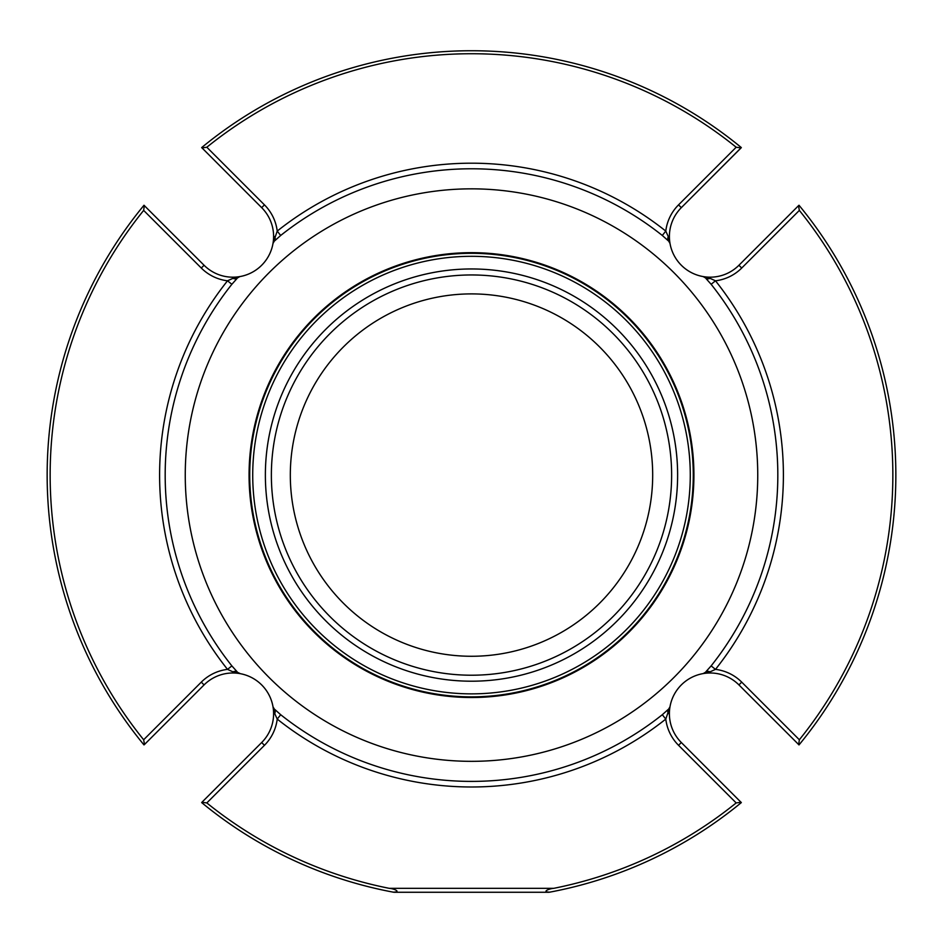 <?xml version="1.0" encoding="UTF-8"?>
<svg xmlns="http://www.w3.org/2000/svg" width="943" height="943" viewBox="0 0 943 943"><rect width="100%" height="100%" fill="white"/><g stroke="black" fill="none" stroke-linecap="round" stroke-linejoin="round"><path stroke-width="1.41" d="M290.314 475.083A181.186 181.186 0 0 0 471.5 656.269A181.186 181.186 0 0 0 652.686 475.083A181.186 181.186 0 0 0 471.5 293.898A181.186 181.186 0 0 0 290.314 475.083M265.372 475.083A206.128 206.128 0 0 0 574.558 653.593A206.128 206.128 0 0 0 574.558 296.573A206.128 206.128 0 0 0 265.372 475.083A206.128 206.128 0 0 1 471.5 268.955A206.128 206.128 0 0 1 677.628 475.083M693.27 475.083A221.77 221.77 0 0 1 360.615 667.149A221.77 221.77 0 0 1 360.615 283.03A221.77 221.77 0 0 1 693.27 475.083M693.918 475.083A222.418 222.418 0 0 0 360.285 282.464A222.418 222.418 0 0 0 360.285 667.715A222.418 222.418 0 0 0 693.918 475.083M757.748 475.083A286.248 286.248 0 0 1 328.376 722.986A286.248 286.248 0 0 1 328.376 227.192A286.248 286.248 0 0 1 757.748 475.083M393.797 892.267L549.203 892.267M389.954 891.524L387.703 891.076M380.866 889.65L377.872 888.978M566.731 888.612L562.134 889.65M555.274 891.088L553.022 891.536M740.892 148.098A3.937 3.937 0 0 0 741.328 147.568L681.329 207.649L740.892 148.098M798.733 205.939L799.016 205.256A3.937 3.937 0 0 0 798.497 205.704L799.346 210.407A421.356 421.356 0 0 1 799.346 739.76L741.717 682.131L738.935 684.913A40.738 40.738 0 0 0 703.172 673.585A3.937 3.937 0 0 0 705.517 672.241L703.172 673.585A40.738 40.738 0 0 0 681.329 742.53L741.328 802.599A3.937 3.937 0 0 0 740.892 802.08M799.016 744.911A3.937 3.937 0 0 1 798.497 744.475A3.937 3.937 0 0 0 799.016 744.911L738.935 684.913A40.738 40.738 0 0 0 681.329 684.913A40.738 40.738 0 0 0 681.329 742.53L678.547 745.312L736.177 802.929L740.644 802.316M799.086 205.35A424.35 424.35 0 0 1 799.086 744.829M741.233 802.67A424.35 424.35 0 0 1 549.804 892.149C541.141 892.078 549.321 888.518 553.777 888.33L389.223 888.33C393.809 888.518 401.789 892.113 393.196 892.149A424.35 424.35 0 0 1 201.767 802.67L202.108 802.08A3.937 3.937 0 0 0 201.672 802.599L201.767 802.67M201.672 802.599A3.937 3.937 0 0 1 202.108 802.08L261.671 742.53L202.108 802.08M144.267 744.239L143.984 744.911A3.937 3.937 0 0 0 144.503 744.475L143.654 739.76A421.356 421.356 0 0 1 143.654 210.407L201.283 268.036L204.065 265.254A40.738 40.738 0 0 0 239.828 276.594A3.937 3.937 0 0 0 237.483 277.926L239.828 276.594A40.738 40.738 0 0 0 261.671 207.649L201.672 147.568A3.937 3.937 0 0 0 202.108 148.098M143.984 205.256A3.937 3.937 0 0 1 144.503 205.704A3.937 3.937 0 0 0 143.984 205.256L204.065 265.254A40.738 40.738 0 0 0 261.671 265.254A40.738 40.738 0 0 0 261.671 207.649L264.453 204.867L206.823 147.238L202.356 147.862M143.914 744.829A424.35 424.35 0 0 1 143.914 205.35M201.767 147.497A424.35 424.35 0 0 1 741.233 147.497M206.823 147.238A421.356 421.356 0 0 1 736.177 147.238L678.547 204.867A44.675 44.675 0 0 0 665.782 231.094L668.269 236.575A5.906 3.607 -49.9 0 0 668.658 241.078L670.001 243.412A3.937 3.937 0 0 0 668.658 241.078L670.001 243.412A40.738 40.738 0 0 0 738.935 265.254L798.497 205.704M740.644 147.862L736.177 147.238M798.733 744.239L799.346 739.76M736.177 802.929A421.356 421.356 0 0 1 553.777 888.33M389.223 888.33A421.356 421.356 0 0 1 206.823 802.929L264.453 745.312L261.671 742.53A40.738 40.738 0 0 0 272.998 706.767A3.937 3.937 0 0 0 274.342 709.101L272.998 706.767A40.738 40.738 0 0 0 204.065 684.913L144.503 744.475L204.065 684.913A40.738 40.738 0 0 1 261.671 684.913A40.738 40.738 0 0 1 261.671 742.53M202.356 802.316L206.823 802.929M144.267 205.939L143.654 210.407M274.731 236.575A5.906 3.607 -130.1 0 1 274.342 241.078L272.998 243.412L274.342 241.078A3.937 3.937 0 0 0 272.998 243.412L277.218 231.094L280.696 235.467L275.486 240.111A305.992 305.992 0 0 0 274.342 241.078M668.269 236.575L670.001 243.412A40.738 40.738 0 0 1 681.329 207.649L678.547 204.867M741.717 682.131A44.675 44.675 0 0 0 715.489 669.377A311.897 311.897 0 0 0 715.489 280.802L711.128 284.279L706.472 279.069A305.992 305.992 0 0 0 705.517 277.926A5.906 3.607 -40.1 0 0 710.02 278.326L715.489 280.802A44.675 44.675 0 0 0 741.717 268.036L738.935 265.254A40.738 40.738 0 0 1 681.329 265.254A40.738 40.738 0 0 1 681.329 207.649M705.517 277.926L703.172 276.594L705.517 277.926A3.937 3.937 0 0 0 703.172 276.594L710.02 278.326M710.02 671.852L703.172 673.585L705.517 672.241A305.992 305.992 0 0 0 706.472 671.098L711.128 665.899L715.489 669.377L710.02 671.852A5.906 3.607 40.1 0 0 705.517 672.241M668.269 713.603A5.906 3.607 49.9 0 1 668.658 709.101L670.001 706.767L668.658 709.101A3.937 3.937 0 0 0 670.001 706.767L665.782 719.085L662.304 714.711L667.514 710.055A305.992 305.992 0 0 0 668.658 709.101M274.731 713.603L272.998 706.767L274.342 709.101A305.992 305.992 0 0 0 275.486 710.055L280.696 714.711L277.218 719.085L274.731 713.603A5.906 3.607 130.1 0 0 274.342 709.101M232.98 671.852L227.511 669.377L231.872 665.899L236.528 671.098A305.992 305.992 0 0 0 237.483 672.241L239.828 673.585L232.98 671.852A5.906 3.607 139.9 0 1 237.483 672.241L237.742 672.524C235.526 672.229 243.836 674.94 237.742 672.524L237.742 672.524M232.98 278.326L239.828 276.594L237.483 277.926A305.992 305.992 0 0 0 236.528 279.069L231.872 284.279L227.511 280.802L232.98 278.326A5.906 3.607 -139.9 0 0 237.483 277.926M264.453 204.867A44.675 44.675 0 0 1 277.218 231.094A311.897 311.897 0 0 1 665.782 231.094L662.304 235.467A306.31 306.31 0 0 0 280.696 235.467M668.658 241.078A305.992 305.992 0 0 0 667.514 240.111L662.304 235.467M711.128 284.279A306.31 306.31 0 0 1 711.128 665.899M662.304 714.711A306.31 306.31 0 0 1 280.696 714.711M237.483 672.241A3.937 3.937 0 0 0 239.828 673.585M231.872 665.899A306.31 306.31 0 0 1 231.872 284.279M271.372 475.083A200.128 200.128 0 0 0 571.564 648.407A200.128 200.128 0 0 0 571.564 301.772A200.128 200.128 0 0 0 271.372 475.083M690.276 475.083A218.776 218.776 0 0 1 362.112 664.556A218.776 218.776 0 0 1 362.112 285.623A218.776 218.776 0 0 1 690.276 475.083M741.717 268.036L799.346 210.407M204.065 684.913L201.283 682.131L143.654 739.76M264.453 745.312A44.675 44.675 0 0 0 277.218 719.085A311.897 311.897 0 0 0 665.782 719.085A44.675 44.675 0 0 0 678.547 745.312M201.283 268.036A44.675 44.675 0 0 0 227.511 280.802A311.897 311.897 0 0 0 227.511 669.377A44.675 44.675 0 0 0 201.283 682.131"/></g></svg>
